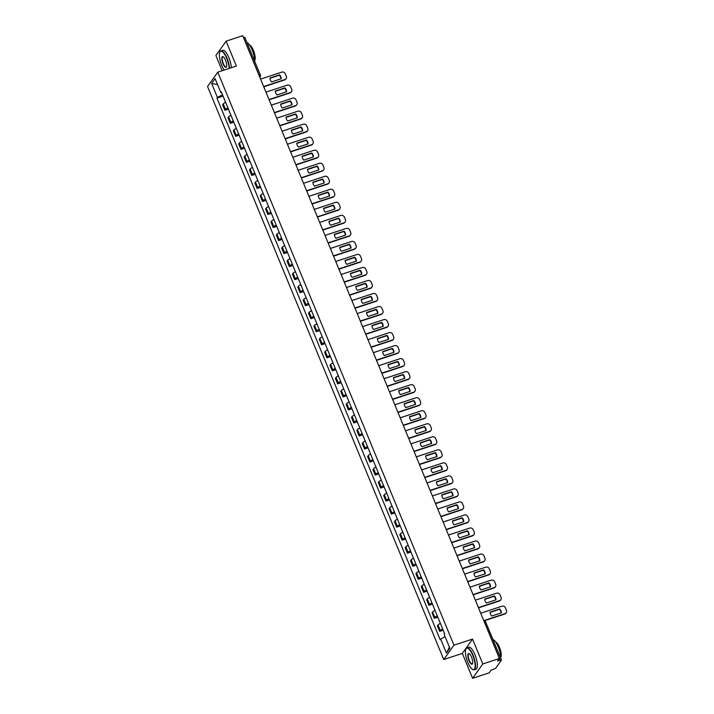 <?xml version="1.0" encoding="UTF-8"?>
<svg xmlns="http://www.w3.org/2000/svg" width="714" height="714" viewBox="0 0 714 714"><rect width="100%" height="100%" fill="white"/><g stroke="black" fill="none" stroke-linecap="round" stroke-linejoin="round"><path stroke-width="1.07" d="M472.588 678.3L482.807 663.949L499.389 658.486L242.698 35.7L226.115 41.162L236.37 66.045L217.779 72.168L207.56 86.519L443.742 659.531L462.333 653.417L472.588 678.3L489.17 672.838L490.982 670.294L495.641 668.322L501.469 660.048L500.166 660.173L484.574 622.349A1.847 0.58 -108.2 0 0 484.199 621.617M226.115 41.162L215.896 55.514L222.161 70.722M482.807 663.949L472.552 639.066L453.961 645.188L217.779 72.168M499.389 658.486L497.587 661.03L500.166 660.173M243.403 37.414L244.777 37.262L260.369 75.086L259.066 75.22L243.474 37.387M225.606 102.316A4.257 0.91 157.6 0 0 223.25 103.914L222.625 104.788L224.901 110.304L225.517 109.429A4.257 0.91 -22.4 0 1 227.882 107.832M228.426 109.144L224.901 110.304M230.979 115.347A4.257 0.91 157.6 0 0 228.614 116.944L227.998 117.819L230.265 123.326L230.89 122.451A4.257 0.91 -22.4 0 1 233.255 120.853M233.79 122.165L230.265 123.326M236.352 128.368A4.257 0.91 157.6 0 0 233.987 129.966L233.362 130.84L235.638 136.356L236.263 135.482A4.257 0.91 -22.4 0 1 238.619 133.884M239.163 135.196L235.638 136.356M241.716 141.399A4.257 0.91 157.6 0 0 239.36 142.996L238.735 143.871L241.002 149.387L241.627 148.503A4.257 0.91 -22.4 0 1 243.992 146.905M244.527 148.226L241.002 149.387M247.089 154.429A4.257 0.91 157.6 0 0 244.723 156.027L244.099 156.901L246.375 162.408L246.999 161.534A4.257 0.91 -22.4 0 1 249.356 159.936M249.9 161.248L246.375 162.408M252.453 167.451A4.257 0.91 157.6 0 0 250.096 169.048L249.472 169.923L251.747 175.439L252.363 174.564A4.257 0.91 -22.4 0 1 254.728 172.966M255.273 174.278L251.747 175.439M257.825 180.481A4.257 0.91 157.6 0 0 255.469 182.079L254.844 182.954L257.111 188.46L257.736 187.586A4.257 0.91 -22.4 0 1 260.101 185.988M260.637 187.3L257.111 188.46M263.198 193.503A4.257 0.91 157.6 0 0 260.833 195.1L260.208 195.975L262.484 201.491L263.109 200.616A4.257 0.91 -22.4 0 1 265.465 199.019M266.01 200.331L262.484 201.491M268.562 206.533A4.257 0.91 157.6 0 0 266.206 208.131L265.581 209.006L267.848 214.521L268.473 213.638A4.257 0.91 -22.4 0 1 270.838 212.04M271.374 213.361L267.848 214.521M273.935 219.564A4.257 0.91 157.6 0 0 271.57 221.161L270.945 222.036L273.221 227.543L273.846 226.668A4.257 0.91 -22.4 0 1 276.202 225.071M276.746 226.383L273.221 227.543M279.299 232.585A4.257 0.91 157.6 0 0 276.943 234.183L276.318 235.058L278.594 240.573L279.21 239.699A4.257 0.91 -22.4 0 1 281.575 238.101M282.119 239.413L278.594 240.573M284.672 245.616A4.257 0.91 157.6 0 0 282.316 247.214L281.691 248.088L283.958 253.595L284.583 252.72A4.257 0.91 -22.4 0 1 286.948 251.123M287.483 252.435L283.958 253.595M290.045 258.638A4.257 0.91 157.6 0 0 287.68 260.235L287.055 261.11L289.331 266.625L289.955 265.751A4.257 0.91 -22.4 0 1 292.312 264.153M292.856 265.465L289.331 266.625M295.409 271.668A4.257 0.91 157.6 0 0 293.052 273.266L292.428 274.14L294.695 279.656L295.319 278.781A4.257 0.91 -22.4 0 1 297.684 277.175M298.22 278.496L294.695 279.656M300.781 284.699A4.257 0.91 157.6 0 0 298.416 286.296L297.792 287.171L300.067 292.678L300.692 291.803A4.257 0.91 -22.4 0 1 303.048 290.205M303.593 291.517L300.067 292.678M306.145 297.72A4.257 0.91 157.6 0 0 303.789 299.318L303.164 300.192L305.44 305.708L306.056 304.833A4.257 0.91 -22.4 0 1 308.421 303.236M308.966 304.548L305.44 305.708M311.518 310.751A4.257 0.91 157.6 0 0 309.162 312.348L308.537 313.223L310.804 318.73L311.429 317.855A4.257 0.91 -22.4 0 1 313.794 316.257M314.33 317.569L310.804 318.73M316.891 323.772A4.257 0.91 157.6 0 0 314.526 325.37L313.901 326.244L316.177 331.76L316.802 330.885A4.257 0.91 -22.4 0 1 319.158 329.288M319.702 330.6L316.177 331.76M322.255 336.803A4.257 0.91 157.6 0 0 319.899 338.4L319.274 339.275L321.541 344.791L322.166 343.916A4.257 0.91 -22.4 0 1 324.531 342.309M325.066 343.63L321.541 344.791M327.628 349.833A4.257 0.91 157.6 0 0 325.263 351.431L324.647 352.305L326.914 357.812L327.539 356.938A4.257 0.91 -22.4 0 1 329.895 355.34M330.439 356.652L326.914 357.812M332.992 362.855A4.257 0.91 157.6 0 0 330.636 364.452L330.011 365.327L332.287 370.843L332.911 369.968A4.257 0.91 -22.4 0 1 335.268 368.37M335.812 369.682L332.287 370.843M338.365 375.885A4.257 0.91 157.6 0 0 336.008 377.483L335.384 378.358L337.651 383.864L338.275 382.99A4.257 0.91 -22.4 0 1 340.64 381.392M341.176 382.704L337.651 383.864M343.737 388.907A4.257 0.91 157.6 0 0 341.372 390.504L340.748 391.379L343.023 396.895L343.648 396.02A4.257 0.91 -22.4 0 1 346.004 394.423M346.549 395.734L343.023 396.895M349.101 401.937A4.257 0.91 157.6 0 0 346.745 403.535L346.12 404.41L348.387 409.925L349.012 409.051A4.257 0.91 -22.4 0 1 351.377 407.444M351.913 408.765L348.387 409.925M354.474 414.968A4.257 0.91 157.6 0 0 352.109 416.565L351.493 417.44L353.76 422.947L354.385 422.072A4.257 0.91 -22.4 0 1 356.741 420.475M357.286 421.787L353.76 422.947M359.847 427.989A4.257 0.91 157.6 0 0 357.482 429.587L356.857 430.462L359.133 435.977L359.758 435.103A4.257 0.91 -22.4 0 1 362.114 433.505M362.658 434.817L359.133 435.977M365.211 441.02A4.257 0.91 157.6 0 0 362.855 442.618L362.23 443.492L364.497 448.999L365.122 448.124A4.257 0.91 -22.4 0 1 367.487 446.527M368.022 447.839L364.497 448.999M370.584 454.042A4.257 0.91 157.6 0 0 368.219 455.639L367.594 456.514L369.87 462.029L370.495 461.155A4.257 0.91 -22.4 0 1 372.851 459.557M373.395 460.869L369.87 462.029M375.948 467.072A4.257 0.91 157.6 0 0 373.592 468.67L372.967 469.544L375.234 475.06L375.859 474.185A4.257 0.91 -22.4 0 1 378.224 472.579M378.759 473.9L375.234 475.06M381.321 480.103A4.257 0.91 157.6 0 0 378.956 481.7L378.34 482.575L380.607 488.081L381.231 487.207A4.257 0.91 -22.4 0 1 383.588 485.609M384.132 486.921L380.607 488.081M386.693 493.124A4.257 0.91 157.6 0 0 384.328 494.722L383.704 495.596L385.979 501.112L386.604 500.237A4.257 0.91 -22.4 0 1 388.96 498.64M389.505 499.952L385.979 501.112M392.057 506.155A4.257 0.91 157.6 0 0 389.701 507.752L389.076 508.627L391.343 514.134L391.968 513.259A4.257 0.91 -22.4 0 1 394.333 511.661M394.869 512.973L391.343 514.134M397.43 519.176A4.257 0.91 157.6 0 0 395.065 520.774L394.44 521.648L396.716 527.164L397.341 526.289A4.257 0.91 -22.4 0 1 399.697 524.692M400.242 526.004L396.716 527.164M402.794 532.207A4.257 0.91 157.6 0 0 400.438 533.804L399.813 534.679L402.089 540.195L402.705 539.32A4.257 0.91 -22.4 0 1 405.07 537.713M405.606 539.034L402.089 540.195M408.167 545.237A4.257 0.91 157.6 0 0 405.802 546.835L405.186 547.709L407.453 553.216L408.078 552.341A4.257 0.91 -22.4 0 1 410.434 550.744M410.978 552.056L407.453 553.216M413.54 558.259A4.257 0.91 157.6 0 0 411.175 559.856L410.55 560.731L412.826 566.247L413.451 565.372A4.257 0.91 -22.4 0 1 415.807 563.774M416.351 565.086L412.826 566.247M418.904 571.289A4.257 0.91 157.6 0 0 416.548 572.887L415.923 573.761L418.19 579.268L418.815 578.394A4.257 0.91 -22.4 0 1 421.18 576.796M421.715 578.108L418.19 579.268M424.277 584.311A4.257 0.91 157.6 0 0 421.912 585.908L421.287 586.783L423.563 592.299L424.187 591.424A4.257 0.91 -22.4 0 1 426.544 589.826M427.088 591.138L423.563 592.299M429.641 597.341A4.257 0.91 157.6 0 0 427.284 598.939L426.66 599.814L428.935 605.329L429.551 604.455A4.257 0.91 -22.4 0 1 431.916 602.848M432.461 604.169L428.935 605.329M435.013 610.372A4.257 0.91 157.6 0 0 432.648 611.969L432.032 612.844L434.299 618.351L434.924 617.476A4.257 0.91 -22.4 0 1 437.28 615.879M437.825 617.191L434.299 618.351M440.386 623.393A4.257 0.91 157.6 0 0 438.021 624.991L437.396 625.866L439.672 631.381L440.297 630.507A4.257 0.91 -22.4 0 1 442.653 628.909M443.198 630.221L439.672 631.381M222.473 94.721L217.422 97.452L211.639 83.422L215.075 78.602L220.858 92.633L221.626 92.641M449.409 647.134L446.446 653.105L449.882 648.276L444.099 634.246L444.581 633.577L221.34 91.954L220.858 92.633M446.446 653.105L440.663 639.075L445.099 636.674M217.422 97.452L216.94 98.121L440.181 639.744L440.663 639.075M443.742 659.531L453.961 645.188M462.333 653.417L472.552 639.066M223.054 96.113L216.94 98.121M211.639 83.422L217.547 84.591M269.963 78.29L279.344 75.202A5.783 5.346 -144.5 0 1 280.95 78.843M285.912 78.843A2.776 2.561 -144.5 0 1 284.565 79.932L263.752 86.787M279.602 74.836L269.954 78.013A5.783 5.346 -144.5 0 0 271.57 81.931L281.227 78.754A5.783 5.346 -144.5 0 0 279.602 74.836L279.344 75.202M263.653 86.537L284.832 79.557A2.776 2.561 35.5 0 0 286.296 76.228L285.297 73.81A2.776 2.561 35.5 0 0 281.762 72.132L260.592 79.102M275.327 91.321L284.707 88.233A5.783 5.346 -144.5 0 1 286.314 91.874M291.285 91.874A2.776 2.561 -144.5 0 1 289.938 92.963L269.124 99.808M284.975 87.858L275.318 91.035A5.783 5.346 -144.5 0 0 276.943 94.962L286.591 91.785A5.783 5.346 -144.5 0 0 284.975 87.858L284.707 88.233M269.017 99.558L290.196 92.588A2.776 2.561 35.5 0 0 291.669 89.259L290.669 86.84A2.776 2.561 35.5 0 0 287.135 85.153L265.956 92.133M280.7 104.351L290.08 101.263A5.783 5.346 -144.5 0 1 291.687 104.904M296.649 104.896A2.776 2.561 -144.5 0 1 295.301 105.984L274.497 112.839M290.348 100.888L280.691 104.065A5.783 5.346 -144.5 0 0 282.307 107.992L291.964 104.806A5.783 5.346 -144.5 0 0 290.348 100.888L290.08 101.263M274.39 112.589L295.569 105.618A2.776 2.561 35.5 0 0 297.033 102.289L296.042 99.862A2.776 2.561 35.5 0 0 292.508 98.184L271.329 105.154M229.132 68.428A11.281 3.552 -108.2 0 0 226.749 58.468A11.281 3.552 -108.2 0 0 219.805 52.229A11.281 3.552 -108.2 0 0 221.759 65.465A11.281 3.552 -108.2 0 0 224.169 70.061M219.876 52.077A11.558 3.641 71.8 0 1 219.948 51.908A11.558 3.641 71.8 0 1 220.885 50.908A11.558 3.641 71.8 0 1 227.061 58.298A11.558 3.641 71.8 0 1 229.489 68.312M223.009 63.716A5.641 1.776 71.8 0 1 221.813 58.343A5.641 1.776 71.8 0 1 223.152 56.727A5.641 1.776 71.8 0 1 225.499 60.217A5.641 1.776 71.8 0 1 226.481 66.839A5.641 1.776 71.8 0 1 223.009 63.716M223.303 56.825A5.364 1.687 -108.2 0 0 222.822 56.79A5.364 1.687 -108.2 0 0 223.321 63.546A5.364 1.687 -108.2 0 0 226.177 66.982A5.364 1.687 -108.2 0 0 226.543 66.661M247.008 42.67A11.558 3.641 71.8 0 1 252.229 50.007A11.558 3.641 71.8 0 1 254.666 61.261M249.597 45.071A8.318 2.624 71.8 0 1 253.434 50.382A8.318 2.624 71.8 0 1 254.675 60.503M220.885 50.908L222.723 50.301A11.558 3.641 71.8 0 1 228.891 57.691A11.558 3.641 71.8 0 1 231.327 67.705M467.786 662.369A11.281 3.552 -108.2 0 0 472.481 669.339A11.281 3.552 -108.2 0 0 475.158 666.108A11.281 3.552 -108.2 0 0 472.775 655.363A11.281 3.552 -108.2 0 0 465.831 649.133A11.281 3.552 -108.2 0 0 467.786 662.369M465.903 648.972A11.558 3.641 71.8 0 1 465.965 648.812A11.558 3.641 71.8 0 1 466.911 647.803A11.558 3.641 71.8 0 1 473.079 655.193A11.558 3.641 71.8 0 1 474.141 669.768A11.558 3.641 71.8 0 1 472.784 669.518A11.558 3.641 71.8 0 1 472.632 669.429M469.027 660.62A5.641 1.776 71.8 0 1 467.84 655.247A5.641 1.776 71.8 0 1 469.178 653.631A5.641 1.776 71.8 0 1 471.526 657.112A5.641 1.776 71.8 0 1 472.498 663.734A5.641 1.776 71.8 0 1 469.027 660.62M469.33 653.729A5.364 1.687 -108.2 0 0 468.848 653.694A5.364 1.687 -108.2 0 0 469.339 660.45A5.364 1.687 -108.2 0 0 472.204 663.877A5.364 1.687 -108.2 0 0 472.57 663.565M493.026 639.566A11.558 3.641 71.8 0 1 498.256 646.911A11.558 3.641 71.8 0 1 500.692 658.165M495.623 641.975A8.318 2.624 71.8 0 1 499.461 647.286A8.318 2.624 71.8 0 1 500.701 657.398M466.911 647.803L468.75 647.205A11.558 3.641 71.8 0 1 474.917 654.595A11.558 3.641 71.8 0 1 475.979 669.161L474.141 669.768M286.073 117.373L295.444 114.285A5.783 5.346 -144.5 0 1 297.06 117.926M302.022 117.926A2.776 2.561 -144.5 0 1 300.674 119.015L279.861 125.869M295.712 113.91L286.064 117.087A5.783 5.346 -144.5 0 0 287.68 121.014L297.327 117.837A5.783 5.346 -144.5 0 0 295.712 113.91L295.444 114.285M279.763 125.61L300.933 118.64A2.776 2.561 35.5 0 0 302.406 115.311L301.406 112.892A2.776 2.561 35.5 0 0 297.872 111.205L276.693 118.185M291.437 130.403L300.817 127.315A5.783 5.346 -144.5 0 1 302.424 130.957M307.395 130.957A2.776 2.561 -144.5 0 1 306.038 132.045L285.234 138.891M301.085 126.94L291.428 130.118A5.783 5.346 -144.5 0 0 293.043 134.045L302.7 130.867A5.783 5.346 -144.5 0 0 301.085 126.94L300.817 127.315M285.127 138.641L306.306 131.671A2.776 2.561 35.5 0 0 307.779 128.341L306.779 125.923A2.776 2.561 35.5 0 0 303.245 124.236L282.066 131.206M296.81 143.425L306.19 140.337A5.783 5.346 -144.5 0 1 307.796 143.978M312.759 143.978A2.776 2.561 -144.5 0 1 311.411 145.067L290.598 151.921M306.449 139.971L296.801 143.148A5.783 5.346 -144.5 0 0 298.416 147.066L308.073 143.889A5.783 5.346 -144.5 0 0 306.449 139.971L306.19 140.337M290.5 151.671L311.679 144.692A2.776 2.561 35.5 0 0 313.143 141.363L312.143 138.944A2.776 2.561 35.5 0 0 308.609 137.267L287.439 144.237M302.174 156.455L311.554 153.367A5.783 5.346 -144.5 0 1 313.16 157.009M318.132 157.009A2.776 2.561 -144.5 0 1 316.784 158.097L295.971 164.943M311.822 152.992L302.165 156.17A5.783 5.346 -144.5 0 0 303.789 160.097L313.437 156.919A5.783 5.346 -144.5 0 0 311.822 152.992L311.554 153.367M295.864 164.693L317.043 157.723A2.776 2.561 35.5 0 0 318.515 154.394L317.516 151.975A2.776 2.561 35.5 0 0 313.981 150.288L292.802 157.267M307.547 169.486L316.927 166.398A5.783 5.346 -144.5 0 1 318.533 170.039M323.496 170.03A2.776 2.561 -144.5 0 1 322.148 171.119L301.344 177.973M317.194 166.023L307.538 169.2A5.783 5.346 -144.5 0 0 309.153 173.127L318.81 169.941A5.783 5.346 -144.5 0 0 317.194 166.023L316.927 166.398M301.237 177.724L322.416 170.753A2.776 2.561 35.5 0 0 323.879 167.424L322.889 164.996A2.776 2.561 35.5 0 0 319.354 163.319L298.175 170.289M312.919 182.507L322.291 179.419A5.783 5.346 -144.5 0 1 323.906 183.061M328.868 183.061A2.776 2.561 -144.5 0 1 327.521 184.15L306.708 191.004M322.558 179.044L312.911 182.222A5.783 5.346 -144.5 0 0 314.526 186.149L324.183 182.971A5.783 5.346 -144.5 0 0 322.558 179.044L322.291 179.419M306.609 190.745L327.788 183.775A2.776 2.561 35.5 0 0 329.252 180.446L328.253 178.027A2.776 2.561 35.5 0 0 324.718 176.34L303.539 183.32M318.283 195.538L327.664 192.45A5.783 5.346 -144.5 0 1 329.27 196.091M334.241 196.091A2.776 2.561 -144.5 0 1 332.885 197.18L312.08 204.025M327.931 192.075L318.274 195.252A5.783 5.346 -144.5 0 0 319.89 199.179L329.547 196.002A5.783 5.346 -144.5 0 0 327.931 192.075L327.664 192.45M311.973 203.776L333.152 196.805A2.776 2.561 35.5 0 0 334.625 193.476L333.625 191.057A2.776 2.561 35.5 0 0 330.091 189.371L308.912 196.341M323.656 208.559L333.036 205.471A5.783 5.346 -144.5 0 1 334.643 209.113M339.605 209.113A2.776 2.561 -144.5 0 1 338.257 210.202L317.444 217.056M333.295 205.105L323.647 208.283A5.783 5.346 -144.5 0 0 325.263 212.201L334.92 209.023A5.783 5.346 -144.5 0 0 333.295 205.105L333.036 205.471M317.346 216.806L338.525 209.827A2.776 2.561 35.5 0 0 339.989 206.498L338.989 204.079A2.776 2.561 35.5 0 0 335.455 202.401L314.285 209.372M329.02 221.59L338.4 218.502A5.783 5.346 -144.5 0 1 340.016 222.143M344.978 222.143A2.776 2.561 -144.5 0 1 343.63 223.232L322.817 230.078M338.668 218.127L329.011 221.304A5.783 5.346 -144.5 0 0 330.636 225.231L340.283 222.054A5.783 5.346 -144.5 0 0 338.668 218.127L338.4 218.502M322.71 229.828L343.889 222.857A2.776 2.561 35.5 0 0 345.362 219.528L344.362 217.11A2.776 2.561 35.5 0 0 340.828 215.423L319.649 222.402M334.393 234.62L343.773 231.532A5.783 5.346 -144.5 0 1 345.38 235.174M350.351 235.165A2.776 2.561 -144.5 0 1 348.994 236.254L328.19 243.108M344.041 231.157L334.384 234.335A5.783 5.346 -144.5 0 0 335.999 238.262L345.656 235.076A5.783 5.346 -144.5 0 0 344.041 231.157L343.773 231.532M328.083 242.858L349.262 235.888A2.776 2.561 35.5 0 0 350.726 232.559L349.735 230.131A2.776 2.561 35.5 0 0 346.201 228.453L325.022 235.424M339.766 247.642L349.146 244.554A5.783 5.346 -144.5 0 1 350.752 248.195M355.715 248.195A2.776 2.561 -144.5 0 1 354.367 249.284L333.554 256.139M349.405 244.179L339.757 247.356A5.783 5.346 -144.5 0 0 341.372 251.283L351.029 248.106A5.783 5.346 -144.5 0 0 349.405 244.179L349.146 244.554M333.456 255.88L354.635 248.909A2.776 2.561 35.5 0 0 356.099 245.58L355.099 243.162A2.776 2.561 35.5 0 0 351.565 241.475L330.386 248.454M345.13 260.672L354.51 257.584A5.783 5.346 -144.5 0 1 356.116 261.226M361.088 261.226A2.776 2.561 -144.5 0 1 359.731 262.315L338.927 269.16M354.778 257.21L345.121 260.387A5.783 5.346 -144.5 0 0 346.736 264.314L356.393 261.137A5.783 5.346 -144.5 0 0 354.778 257.21L354.51 257.584M338.82 268.91L359.999 261.94A2.776 2.561 35.5 0 0 361.471 258.611L360.472 256.192A2.776 2.561 35.5 0 0 356.938 254.505L335.758 261.476M350.503 273.694L359.883 270.606A5.783 5.346 -144.5 0 1 361.489 274.247M366.452 274.247A2.776 2.561 -144.5 0 1 365.104 275.336L344.291 282.191M360.142 270.24L350.494 273.417A5.783 5.346 -144.5 0 0 352.109 277.335L361.766 274.158A5.783 5.346 -144.5 0 0 360.142 270.24L359.883 270.606M344.193 281.941L365.372 274.961A2.776 2.561 35.5 0 0 366.835 271.632L365.836 269.214A2.776 2.561 35.5 0 0 362.31 267.536L341.131 274.506M355.867 286.725L365.247 283.637A5.783 5.346 -144.5 0 1 366.862 287.278M371.824 287.278A2.776 2.561 -144.5 0 1 370.477 288.367L349.664 295.212M365.514 283.262L355.858 286.439A5.783 5.346 -144.5 0 0 357.482 290.366L367.13 287.189A5.783 5.346 -144.5 0 0 365.514 283.262L365.247 283.637M349.557 294.962L370.736 287.992A2.776 2.561 35.5 0 0 372.208 284.663L371.209 282.244A2.776 2.561 35.5 0 0 367.674 280.557L346.495 287.537M361.239 299.755L370.62 296.667A5.783 5.346 -144.5 0 1 372.226 300.308M377.197 300.299A2.776 2.561 -144.5 0 1 375.841 301.388L355.036 308.243M370.887 296.292L361.23 299.469A5.783 5.346 -144.5 0 0 362.846 303.396L372.503 300.21A5.783 5.346 -144.5 0 0 370.887 296.292L370.62 296.667M354.929 307.993L376.108 301.022A2.776 2.561 35.5 0 0 377.572 297.693L376.581 295.266A2.776 2.561 35.5 0 0 373.047 293.588L351.868 300.558M366.612 312.777L375.992 309.689A5.783 5.346 -144.5 0 1 377.599 313.33M382.561 313.33A2.776 2.561 -144.5 0 1 381.214 314.419L360.4 321.273M376.251 309.314L366.603 312.491A5.783 5.346 -144.5 0 0 368.219 316.418L377.876 313.241A5.783 5.346 -144.5 0 0 376.251 309.314L375.992 309.689M360.302 321.014L381.481 314.044A2.776 2.561 35.5 0 0 382.945 310.715L381.945 308.296A2.776 2.561 35.5 0 0 378.411 306.618L357.232 313.589M371.976 325.807L381.356 322.719A5.783 5.346 -144.5 0 1 382.963 326.36M387.934 326.36A2.776 2.561 -144.5 0 1 386.577 327.449L365.773 334.295M381.624 322.344L371.967 325.522A5.783 5.346 -144.5 0 0 373.583 329.449L383.239 326.271A5.783 5.346 -144.5 0 0 381.624 322.344L381.356 322.719M365.666 334.045L386.845 327.074A2.776 2.561 35.5 0 0 388.318 323.745L387.318 321.327A2.776 2.561 35.5 0 0 383.784 319.64L362.605 326.61M377.349 338.829L386.729 335.741A5.783 5.346 -144.5 0 1 388.336 339.382M393.298 339.382A2.776 2.561 -144.5 0 1 391.95 340.471L371.137 347.325M386.997 335.375L377.34 338.552A5.783 5.346 -144.5 0 0 378.956 342.47L388.612 339.293A5.783 5.346 -144.5 0 0 386.997 335.375L386.729 335.741M371.039 347.075L392.218 340.096A2.776 2.561 35.5 0 0 393.682 336.767L392.682 334.348A2.776 2.561 35.5 0 0 389.157 332.67L367.978 339.641M382.713 351.859L392.093 348.771A5.783 5.346 -144.5 0 1 393.709 352.413M398.671 352.413A2.776 2.561 -144.5 0 1 397.323 353.501L376.51 360.347M392.361 348.396L382.704 351.574A5.783 5.346 -144.5 0 0 384.328 355.501L393.976 352.323A5.783 5.346 -144.5 0 0 392.361 348.396L392.093 348.771M376.403 360.097L397.582 353.127A2.776 2.561 35.5 0 0 399.055 349.798L398.055 347.379A2.776 2.561 35.5 0 0 394.521 345.692L373.342 352.671M388.086 364.89L397.466 361.802A5.783 5.346 -144.5 0 1 399.072 365.443M404.044 365.434A2.776 2.561 -144.5 0 1 402.687 366.523L381.883 373.377M397.734 361.427L388.077 364.604A5.783 5.346 -144.5 0 0 389.692 368.531L399.349 365.345A5.783 5.346 -144.5 0 0 397.734 361.427L397.466 361.802M381.776 373.127L402.955 366.157A2.776 2.561 35.5 0 0 404.419 362.828L403.428 360.4A2.776 2.561 35.5 0 0 399.894 358.723L378.715 365.693M393.459 377.911L402.839 374.823A5.783 5.346 -144.5 0 1 404.445 378.465M409.408 378.465A2.776 2.561 -144.5 0 1 408.06 379.553L387.247 386.408M403.098 374.448L393.45 377.635A5.783 5.346 -144.5 0 0 395.065 381.553L404.722 378.375A5.783 5.346 -144.5 0 0 403.098 374.448L402.839 374.823M387.149 386.158L408.328 379.179A2.776 2.561 35.5 0 0 409.791 375.85L408.792 373.431A2.776 2.561 35.5 0 0 405.257 371.753L384.078 378.723M398.823 390.942L408.203 387.854A5.783 5.346 -144.5 0 1 409.809 391.495M414.78 391.495A2.776 2.561 -144.5 0 1 413.424 392.584L392.62 399.429M408.47 387.479L398.814 390.656A5.783 5.346 -144.5 0 0 400.429 394.583L410.086 391.406A5.783 5.346 -144.5 0 0 408.47 387.479L408.203 387.854M392.513 399.18L413.692 392.209A2.776 2.561 35.5 0 0 415.164 388.88L414.165 386.461A2.776 2.561 35.5 0 0 410.63 384.775L389.451 391.745M404.195 403.963L413.576 400.875A5.783 5.346 -144.5 0 1 415.182 404.517M420.144 404.517A2.776 2.561 -144.5 0 1 418.797 405.606L397.984 412.46M413.843 400.509L404.186 403.687A5.783 5.346 -144.5 0 0 405.802 407.605L415.459 404.427A5.783 5.346 -144.5 0 0 413.843 400.509L413.576 400.875M397.885 412.21L419.064 405.231A2.776 2.561 35.5 0 0 420.528 401.902L419.529 399.483A2.776 2.561 35.5 0 0 416.003 397.805L394.824 404.776M409.559 416.994L418.939 413.906A5.783 5.346 -144.5 0 1 420.555 417.547M425.517 417.547A2.776 2.561 -144.5 0 1 424.17 418.636L403.356 425.482M419.207 413.531L409.55 416.708A5.783 5.346 -144.5 0 0 411.175 420.635L420.823 417.458A5.783 5.346 -144.5 0 0 419.207 413.531L418.939 413.906M403.249 425.232L424.428 418.261A2.776 2.561 35.5 0 0 425.901 414.932L424.901 412.513A2.776 2.561 35.5 0 0 421.367 410.827L400.188 417.806M414.932 430.024L424.312 426.936A5.783 5.346 -144.5 0 1 425.919 430.578M430.89 430.569A2.776 2.561 -144.5 0 1 429.533 431.658L408.729 438.512M424.58 426.561L414.923 429.739A5.783 5.346 -144.5 0 0 416.539 433.666L426.196 430.488A5.783 5.346 -144.5 0 0 424.58 426.561L424.312 426.936M408.622 438.262L429.801 431.292A2.776 2.561 35.5 0 0 431.265 427.963L430.274 425.535A2.776 2.561 35.5 0 0 426.74 423.857L405.561 430.828M420.305 443.046L429.685 439.958A5.783 5.346 -144.5 0 1 431.292 443.599M436.254 443.599A2.776 2.561 -144.5 0 1 434.906 444.688L414.093 451.543M429.944 439.583L420.296 442.769A5.783 5.346 -144.5 0 0 421.912 446.687L431.568 443.51A5.783 5.346 -144.5 0 0 429.944 439.583L429.685 439.958M413.995 451.293L435.174 444.313A2.776 2.561 35.5 0 0 436.638 440.984L435.638 438.566A2.776 2.561 35.5 0 0 432.104 436.888L410.925 443.858M425.669 456.076L435.049 452.988A5.783 5.346 -144.5 0 1 436.656 456.63M441.627 456.63A2.776 2.561 -144.5 0 1 440.27 457.719L419.466 464.564M435.317 452.614L425.66 455.791A5.783 5.346 -144.5 0 0 427.275 459.718L436.932 456.541A5.783 5.346 -144.5 0 0 435.317 452.614L435.049 452.988M419.359 464.314L440.538 457.344A2.776 2.561 35.5 0 0 442.011 454.015L441.011 451.596A2.776 2.561 35.5 0 0 437.477 449.909L416.298 456.88M431.042 469.098L440.422 466.01A5.783 5.346 -144.5 0 1 442.028 469.651M446.991 469.651A2.776 2.561 -144.5 0 1 445.643 470.74L424.83 477.595M440.69 465.644L431.033 468.821A5.783 5.346 -144.5 0 0 432.648 472.739L442.305 469.562A5.783 5.346 -144.5 0 0 440.69 465.644L440.422 466.01M424.732 477.345L445.911 470.365A2.776 2.561 35.5 0 0 447.375 467.045L446.375 464.618A2.776 2.561 35.5 0 0 442.85 462.94L421.671 469.91M436.406 482.129L445.786 479.04A5.783 5.346 -144.5 0 1 447.401 482.682M452.364 482.682A2.776 2.561 -144.5 0 1 451.016 483.771L430.203 490.616M446.054 478.666L436.397 481.843A5.783 5.346 -144.5 0 0 438.021 485.77L447.669 482.593A5.783 5.346 -144.5 0 0 446.054 478.666L445.786 479.04M430.096 490.366L451.275 483.396A2.776 2.561 35.5 0 0 452.747 480.067L451.748 477.648A2.776 2.561 35.5 0 0 448.213 475.961L427.034 482.941M441.779 495.159L451.159 492.071A5.783 5.346 -144.5 0 1 452.765 495.712M457.736 495.703A2.776 2.561 -144.5 0 1 456.38 496.792L435.576 503.647M451.426 491.696L441.77 494.873A5.783 5.346 -144.5 0 0 443.385 498.8L453.042 495.623A5.783 5.346 -144.5 0 0 451.426 491.696L451.159 492.071M435.469 503.397L456.648 496.426A2.776 2.561 35.5 0 0 458.111 493.097L457.121 490.67A2.776 2.561 35.5 0 0 453.586 488.992L432.407 495.962M447.151 508.181L456.532 505.093A5.783 5.346 -144.5 0 1 458.138 508.734M463.1 508.734A2.776 2.561 -144.5 0 1 461.753 509.823L440.94 516.677M456.79 504.718L447.142 507.904A5.783 5.346 -144.5 0 0 448.758 511.822L458.415 508.645A5.783 5.346 -144.5 0 0 456.79 504.718L456.532 505.093M440.841 516.427L462.02 509.448A2.776 2.561 35.5 0 0 463.484 506.119L462.485 503.7A2.776 2.561 35.5 0 0 458.95 502.022L437.771 508.993M452.515 521.211L461.896 518.123A5.783 5.346 -144.5 0 1 463.502 521.764M468.473 521.764A2.776 2.561 -144.5 0 1 467.117 522.853L446.312 529.699M462.163 517.748L452.506 520.925A5.783 5.346 -144.5 0 0 454.122 524.852L463.779 521.675A5.783 5.346 -144.5 0 0 462.163 517.748L461.896 518.123M446.205 529.449L467.384 522.478A2.776 2.561 35.5 0 0 468.857 519.149L467.857 516.731A2.776 2.561 35.5 0 0 464.323 515.044L443.144 522.014M457.888 534.233L467.268 531.145A5.783 5.346 -144.5 0 1 468.875 534.786M473.837 534.786A2.776 2.561 -144.5 0 1 472.489 535.875L451.685 542.729M467.536 530.779L457.879 533.956A5.783 5.346 -144.5 0 0 459.495 537.874L469.152 534.697A5.783 5.346 -144.5 0 0 467.536 530.779L467.268 531.145M451.578 542.479L472.757 535.5A2.776 2.561 35.5 0 0 474.221 532.18L473.221 529.752A2.776 2.561 35.5 0 0 469.696 528.074L448.517 535.045M463.252 547.263L472.632 544.175A5.783 5.346 -144.5 0 1 474.248 547.816M479.21 547.816A2.776 2.561 -144.5 0 1 477.862 548.905L457.049 555.751M472.9 543.8L463.243 546.978A5.783 5.346 -144.5 0 0 464.868 550.905L474.515 547.727A5.783 5.346 -144.5 0 0 472.9 543.8L472.632 544.175M456.951 555.501L478.121 548.53A2.776 2.561 35.5 0 0 479.594 545.201L478.594 542.783A2.776 2.561 35.5 0 0 475.06 541.096L453.881 548.075M468.625 560.294L478.005 557.206A5.783 5.346 -144.5 0 1 479.612 560.847M484.583 560.838A2.776 2.561 -144.5 0 1 483.226 561.927L462.422 568.781M478.273 556.831L468.616 560.008A5.783 5.346 -144.5 0 0 470.231 563.935L479.888 560.758A5.783 5.346 -144.5 0 0 478.273 556.831L478.005 557.206M462.315 568.531L483.494 561.561A2.776 2.561 35.5 0 0 484.967 558.232L483.967 555.804A2.776 2.561 35.5 0 0 480.433 554.126L459.254 561.097M473.998 573.315L483.378 570.227A5.783 5.346 -144.5 0 1 484.984 573.869M489.947 573.869A2.776 2.561 -144.5 0 1 488.599 574.957L467.786 581.812M483.637 569.852L473.989 573.039A5.783 5.346 -144.5 0 0 475.604 576.957L485.261 573.779A5.783 5.346 -144.5 0 0 483.637 569.852L483.378 570.227M467.688 581.562L488.867 574.583A2.776 2.561 35.5 0 0 490.331 571.254L489.331 568.835A2.776 2.561 35.5 0 0 485.797 567.157L464.618 574.127M479.362 586.346L488.742 583.258A5.783 5.346 -144.5 0 1 490.348 586.899M495.32 586.899A2.776 2.561 -144.5 0 1 493.963 587.988L473.159 594.833M489.01 582.883L479.353 586.06A5.783 5.346 -144.5 0 0 480.977 589.987L490.625 586.81A5.783 5.346 -144.5 0 0 489.01 582.883L488.742 583.258M473.052 594.583L494.231 587.613A2.776 2.561 35.5 0 0 495.703 584.284L494.704 581.865A2.776 2.561 35.5 0 0 491.17 580.179L469.99 587.149M484.735 599.367L494.115 596.279A5.783 5.346 -144.5 0 1 495.721 599.921M500.684 599.921A2.776 2.561 -144.5 0 1 499.336 601.01L478.532 607.864M494.383 595.913L484.726 599.091A5.783 5.346 -144.5 0 0 486.341 603.009L495.998 599.831A5.783 5.346 -144.5 0 0 494.383 595.913L494.115 596.279M478.425 607.614L499.604 600.635A2.776 2.561 35.5 0 0 501.067 597.315L500.068 594.887A2.776 2.561 35.5 0 0 496.542 593.209L475.363 600.179M490.099 612.398L499.479 609.31A5.783 5.346 -144.5 0 1 501.094 612.951M506.056 612.951A2.776 2.561 -144.5 0 1 504.709 614.04L483.896 620.894M499.746 608.935L490.09 612.112A5.783 5.346 -144.5 0 0 491.714 616.039L501.362 612.862A5.783 5.346 -144.5 0 0 499.746 608.935L499.479 609.31M483.797 620.636L504.968 613.665A2.776 2.561 35.5 0 0 506.44 610.336L505.441 607.917A2.776 2.561 35.5 0 0 501.906 606.231L480.727 613.21M434.924 617.476L432.648 611.969M429.551 604.455L427.284 598.939M424.187 591.424L421.912 585.908M418.815 578.394L416.548 572.887M413.451 565.372L411.175 559.856M408.078 552.341L405.802 546.835M402.705 539.32L400.438 533.804M397.341 526.289L395.065 520.774M391.968 513.259L389.701 507.752M386.604 500.237L384.328 494.722M381.231 487.207L378.956 481.7M375.859 474.185L373.592 468.67M370.495 461.155L368.219 455.639M365.122 448.124L362.855 442.618M359.758 435.103L357.482 429.587M354.385 422.072L352.109 416.565M349.012 409.051L346.745 403.535M343.648 396.02L341.372 390.504M338.275 382.99L336.008 377.483M332.911 369.968L330.636 364.452M327.539 356.938L325.263 351.431M322.166 343.916L319.899 338.4M316.802 330.885L314.526 325.37M311.429 317.855L309.162 312.348M306.056 304.833L303.789 299.318M300.692 291.803L298.416 286.296M295.319 278.781L293.052 273.266M289.955 265.751L287.68 260.235M284.583 252.72L282.316 247.214M279.21 239.699L276.943 234.183M273.846 226.668L271.57 221.161M268.473 213.638L266.206 208.131M263.109 200.616L260.833 195.1M257.736 187.586L255.469 182.079M252.363 174.564L250.096 169.048M246.999 161.534L244.723 156.027M241.627 148.503L239.36 142.996M236.263 135.482L233.987 129.966M230.89 122.451L228.614 116.944M225.517 109.429L223.25 103.914M440.297 630.507L438.021 624.991M259.343 76.086A1.847 0.58 -108.2 0 0 259.066 75.22L258.995 75.238M484.511 622.376L485.877 622.215A1.847 1.847 0 0 0 483.976 621.082M485.832 622.376L501.469 660.048M259.851 77.308L260.164 76.862A1.847 1.714 -144.5 0 0 260.324 75.247L260.369 75.086A1.847 1.847 0 0 1 260.164 76.862A1.847 1.714 -144.5 0 1 259.816 77.219"/></g></svg>
